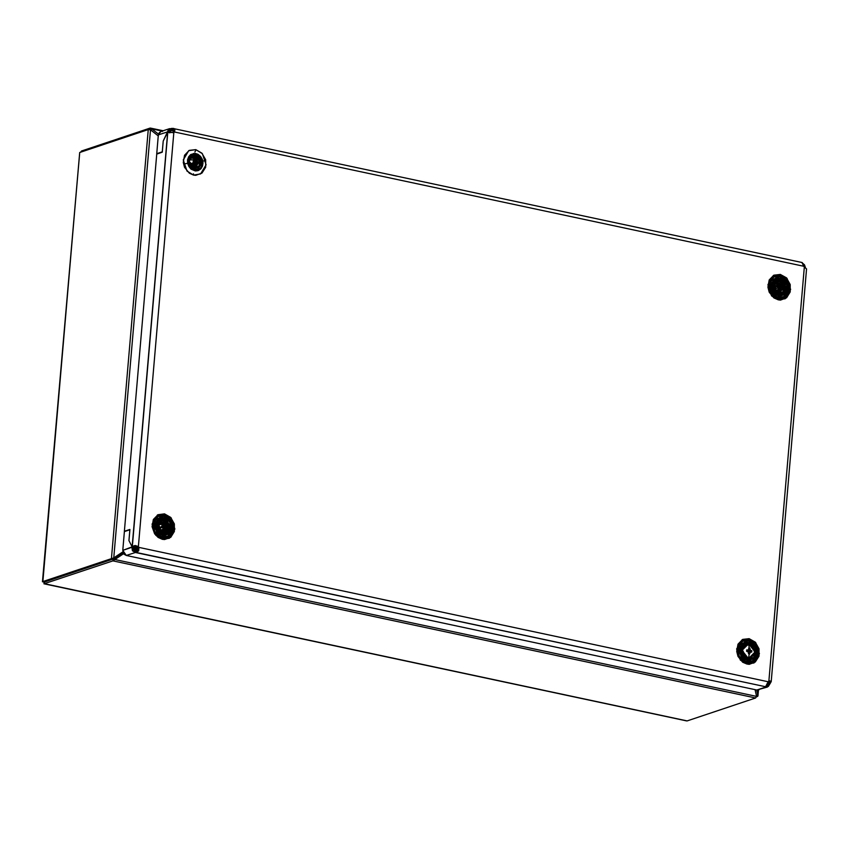<?xml version="1.0" encoding="UTF-8"?>
<svg xmlns="http://www.w3.org/2000/svg" width="849" height="849" viewBox="0 0 849 849"><rect width="100%" height="100%" fill="white"/><g stroke="black" fill="none" stroke-linecap="round" stroke-linejoin="round"><path stroke-width="1.27" d="M756.48 696.859L757.425 696.541L756.48 696.859M756.321 695.363L757.807 695.384L757.425 696.541L757.924 695.957L756.618 690.046L757.807 695.384L756.321 695.363M160.864 131.51L159.251 132.656L158.392 134.927L156.778 153.68L157.426 153.818L156.778 153.68L158.392 134.927L167.508 131.882L169.577 132.624L167.646 132.211L132.094 546.873L134.259 546.883L132.094 546.873L128.921 540.601L129.886 529.415L124.41 531.251L156.747 154.04L124.41 531.251L129.886 529.415L128.921 540.601L132.094 546.873L122.776 550.364L124.379 531.612L129.855 529.776L128.921 540.601L132.094 546.873L134.025 547.287L131.892 547.308L134.025 547.287L132.094 546.873L128.921 540.601L129.855 529.776L124.379 531.612L122.776 550.364L124.187 554.323L126.278 555.511L756.746 690.078L765.862 687.021L765.947 686.056L765.862 687.021L770.319 683.084L768.377 682.67L766.541 684.941L768.175 683.105L767.294 683.403L770.107 683.519L768.175 683.105L768.016 681.949L770.319 683.084L768.345 686.459L756.746 690.078L758.263 690.057L757.807 695.384L758.263 690.057L758.964 689.802M80.644 152.141L81.472 150.995L81.398 151.886L81.472 150.995L150.008 128.082L149.87 129.653L150.008 128.082L151.684 128.804L158.53 134.121L151.684 128.804L150.952 130.247M81.472 150.995L150.008 128.082L151.684 128.804L150.963 130.226M151.684 128.804L162.223 131.054L151.684 128.804M42.906 581.597L44.53 581.936L42.45 581.756L79.7 152.459L148.235 129.536L79.7 152.459L42.906 581.597L113.734 557.92L114.222 558.377L123.073 552.561L113.066 559.024L111.452 558.674L113.066 559.024L44.53 581.936L42.906 581.597L111.452 558.674L148.235 129.536L111.452 558.674L114.222 558.377L114.764 559.438L112.906 560.828L113.066 559.024L114.222 558.377L114.764 559.438L123.614 553.612L112.906 560.828L113.066 559.024L44.53 581.936L114.222 558.377L44.53 581.936L44.371 583.741L112.906 560.828L44.371 583.741L687.117 720.918L755.652 698.005L756.555 696.413L114.764 559.438L756.555 696.413L755.058 689.717L756.555 696.413L755.652 698.005L112.906 560.828L755.652 698.005L687.117 720.918L44.371 583.741L44.031 581.926M150.432 129.833L148.235 129.536L150.432 129.833L158.296 135.957L150.432 129.833L113.734 557.92L150.432 129.833M122.882 551.903L113.734 557.92L122.882 551.903M42.45 581.756L79.562 154.083M123.073 552.561L114.222 558.377L123.073 552.561M133.94 547.456L137.113 546.714L133.94 547.456M133.633 548.412L138.143 549.367L133.633 548.412M133.909 547.541L138.164 548.443L133.909 547.541M44.53 581.936L44.371 583.741L43.872 582.297M686.321 720.854L687.117 720.918M781.08 290.676L781.207 289.201L781.08 290.676M158.275 523.536L160.822 529.956L158.275 523.536M160.907 530.455L161.002 531.177L160.907 530.455M192.85 163.167L192.734 164.589L192.85 163.167M194.856 151.929L195.27 151.345L194.856 151.929M195.44 150.984L195.758 149.626L188.711 150.719L183.278 159.92L186.96 171.063L193.583 175.064L193.466 173.822L193.583 175.064L195.822 175.297L201.956 173.058L205.628 167.211L205.617 159.729L201.903 153.128L195.758 149.626L189.253 150.422L184.562 155.24L183.288 162.446L184.594 167.391L189.306 173.164L193.583 175.064L200.629 173.981L206.063 164.78L202.38 153.637L195.758 149.626L195.44 150.984M785.707 290.634L785.824 289.679L784.975 289.636L786.036 289.658L782.3 280.446M781.303 289.445L780.698 291.674L781.303 289.445M781.218 287.631L781.101 287.058L781.218 287.631M778.342 286.102L779.021 286.049L778.13 286.697L779.255 286.973L778.162 284.871L779.064 284.065L778.395 283.057L780.666 285.837L777.673 282.621L780.847 285.306L781.865 284.341L782.226 284.808L784.274 282.112L774.246 281.327L784.221 281.995L784.423 292.873L775.222 291.812L775.02 281.359L775.222 291.812L778.629 288.66L778.162 288.002L779.255 286.973L779.021 286.049L779.69 288.055M769.332 283.375L770.467 280.658L779.881 276.116L779.456 276.7L785.941 281.263L788.095 289.403L784.646 296.343L777.631 298.031L773.577 296.089L777.917 298.275L783.542 297.118L788.095 289.403L787.458 289.477L788.095 289.403L785.007 280.053L779.456 276.7L770.467 280.658L769.194 284.033M780.051 275.755L780.369 274.397L773.312 275.479L767.889 284.691L771.571 295.834L778.183 299.835L778.077 298.593L778.183 299.835L780.433 300.068L786.556 297.829L790.239 291.982L790.217 284.5L786.514 277.888L780.369 274.397L773.853 275.193L769.173 280L767.889 287.217L769.194 292.162L773.906 297.935L778.183 299.835L785.24 298.752L790.674 289.551L786.981 278.398L780.369 274.397L780.051 275.755M775.54 297.309L783.776 294.911M784.922 293.107L785.569 291.26M786.163 289.636L786.758 289.562L786.163 289.636M169.874 530.084L170.203 529.118L169.142 529.086L163.761 519.036L166.202 520.83L168.219 523.791L169.142 529.086L170.002 529.139L166.468 519.906M154.698 520.193L162.35 517.646L154.327 520.681M163.528 523.355L161.841 522.082L163.528 523.355M153.499 522.835L154.645 520.119L164.048 515.576L163.624 516.16L170.108 520.724L172.262 528.863L171.625 528.938L172.262 528.863L168.824 535.804L161.798 537.491L157.744 535.549M164.218 515.216L164.536 513.857L157.479 514.94L152.056 524.141L155.738 535.294L162.35 539.295L162.244 538.043L162.35 539.295L164.6 539.529L170.734 537.29L174.406 531.442L174.385 523.95L170.681 517.349L164.536 513.857L158.02 514.653L153.34 519.461L152.056 526.677L154.624 533.851L158.084 537.396L162.35 539.295L169.407 538.213L174.841 529.012L171.148 517.858L164.536 513.857L164.218 515.216M154.072 521.053L154.645 520.119L163.624 516.16L169.174 519.514L172.262 528.863L167.709 536.579L162.095 537.735L157.245 535.103M165.98 519.482L164.356 518.399L160.312 519.11L158.254 520.999L157.065 523.716L165.725 518.771L170.914 529.076L162.265 534.01L157.065 523.716L156.927 526.836L157.872 529.893L160.949 533.342L163.645 534.392L167.667 533.671L169.726 531.782L170.946 528.959L170.713 524.385L169.28 521.541L167.041 519.439L164.335 518.399M170.925 529.023L170.331 529.097L170.925 529.023M738.099 647.607L739.246 644.89L748.648 640.348L748.234 640.921L754.719 645.495L756.873 653.634L753.424 660.575L746.398 662.252L742.355 660.32L746.696 662.507L752.32 661.35L756.873 653.634L756.236 653.709L756.873 653.634L753.785 644.285L748.234 640.921L739.246 644.89L737.972 648.254M748.818 639.976L749.147 638.628L742.09 639.711L736.656 648.912L740.349 660.066L746.961 664.067L746.844 662.814L746.961 664.067L749.2 664.289L755.334 662.061L759.017 656.213L758.995 648.721L755.292 642.12L749.147 638.628L742.631 639.414L737.94 644.232L736.667 651.438L737.972 656.394L742.684 662.167L746.961 664.067L754.018 662.984L759.441 653.772L755.759 642.629L749.147 638.628L748.818 639.976M744.308 661.541L752.554 659.142M753.7 657.328L754.347 655.492M754.941 653.868L755.536 653.794L754.941 653.868M767.347 687.032L756.746 690.078L126.278 555.511L135.394 552.466L132.402 550.736L131.892 547.308L122.776 550.364L126.278 555.511L135.394 552.466L135.585 550.301L136.593 550.322L136.402 552.487L138.96 547.425L137.867 547.785L137.283 546.926L138.376 546.565L138.96 547.425L137.867 547.785L137.283 546.926L138.376 546.565L132.317 546.469L134.259 546.883L133.824 547.722L131.892 547.308L135.394 552.466L765.586 686.767L768.143 681.705L769.979 680.93L771.168 681.609L806.55 268.878L804.343 267.127L802.167 262.564L172.761 128.39L174.576 131.988L173.047 132.762L174.576 131.988L803.759 266.268L804.343 267.127L768.854 681.121L768.143 681.705L138.96 547.425L138.376 546.565L173.875 132.571L174.576 131.988L173.875 132.571L167.646 132.211L163.178 141.03L162.255 151.844L156.778 153.68L162.255 151.844L163.178 141.03L167.508 131.882L169.747 132.89L167.508 131.882L168.537 129.186L171.753 128.379L171.562 130.544L169.439 132.295L169.779 131.001L171.562 130.544L169.577 131.202L171.562 130.544L171.753 128.379L172.761 128.39L172.58 130.555L171.562 130.544L172.58 130.555L172.761 128.39L171.753 128.379L167.508 131.882L158.392 134.927L160.854 131.521L169.651 128.57M768.377 682.67L770.542 682.681L768.377 682.67L768.016 681.949L768.377 682.67L770.542 682.681L768.6 682.267L768.823 681.131L768.377 682.67M135.585 550.301L133.824 547.722L133.898 549.494L136.593 550.322L136.402 552.487L135.394 552.466L135.585 550.301M805.627 268.072L802.666 263.148L804.491 264.909L805.627 268.072M162.637 131.425L161.13 131.436M173.695 130.788L172.58 130.555L173.939 131.064L173.483 132.359L172.58 130.555L173.695 130.788M156.747 154.04L162.223 152.204L163.178 141.03L162.223 152.204L156.747 154.04M750.58 644.242L748.956 643.171M739.309 644.964L746.961 642.417L738.927 645.452M752.554 657.71L751.917 658.633M750.718 659.832L746.494 661.307L741.453 659.482M737.887 648.816L740.519 644.55L745.072 642.969M746.759 643.202L747.82 643.553M159.708 536.77L167.943 534.371M169.089 532.556L169.736 530.721M164.865 531.134L165.459 529.054L164.865 531.134M169.142 529.086L168.229 532.408M167.943 532.939L167.306 533.862M166.107 535.061L161.894 536.547L156.842 534.711M153.276 524.045L155.919 519.779L160.472 518.198M162.148 518.431L163.21 518.781M781.812 280.021L780.189 278.939L776.166 279.639L774.086 281.55L772.898 284.256L781.547 279.31L786.747 289.615L778.098 294.561L772.898 284.256L772.76 287.376L773.704 290.432L776.782 293.881L779.478 294.932L783.5 294.221L785.558 292.321L786.8 289.403L786.545 284.924L785.113 282.091L782.874 279.979L780.167 278.939M770.531 280.732L778.183 278.185L770.16 281.221M784.975 289.636L779.594 279.576L783.16 282.759L784.656 286.049L784.975 289.636L784.062 292.947M783.776 293.478L783.139 294.401M781.94 295.601L777.726 297.086L772.675 295.25M769.109 284.595L771.752 280.319L776.304 278.737M777.981 278.971L779.042 279.321M771.168 681.609L770.542 682.681L768.854 681.121L804.343 267.127L806.518 268.9M134.259 546.883L137.283 546.926L135.66 546.024L134.259 546.883M138.376 546.565L173.875 132.571L167.805 132.476L132.317 546.469L135.065 545.472L138.376 546.565M801.944 262.67L803.759 266.268L174.576 131.988L174.852 129.281L173.705 128.432M137.867 547.785L136.593 550.322L138.069 549.568L137.867 547.785M136.402 552.487L765.586 686.767L768.143 681.705L138.96 547.425L138.705 550.831L136.402 552.487M779.796 285.444L780.358 286.877L781.865 284.341L780.38 287.556M780.868 289.053L781.006 290.931L780.868 289.053M779.817 285.487L780.189 287.206L780.847 285.306L779.52 285.89L779.849 287.896M779.255 289.647L779.17 288.989L779.255 289.647M778.172 285.901L776.909 283.916L778.172 285.901M773.948 287.811L773.216 286.75L773.747 287.885L773.237 287.1L773.747 287.885L774.872 287.45L773.948 287.811M775.784 287.089L777.631 286.368L775.784 287.089M781.696 286.463L780.443 288.108L781.791 287.195L782.682 288.596L781.759 289.435L780.878 288.161L778.979 289.127L778.629 288.66L775.222 291.812L784.465 292.565L784.274 282.112L782.226 284.808L782.693 285.466L781.791 287.195L782.682 288.596L781.759 289.435L780.878 288.161L778.979 289.127L778.215 286.346M776.326 288.48L777.726 287.928L776.326 288.48M774.479 289.201L775.424 288.83L774.288 289.265L774.649 291.058L774.479 289.201L775.424 288.83L774.479 289.201M774.468 290.761L774.288 289.265L774.468 290.761M778.437 286.792L778.162 288.002L779.255 286.973L778.437 286.803M777.705 287.938L776.018 288.586L777.716 287.917M162.53 522.485L163.496 523.971L162.53 522.496M164.282 525.637L164.674 526.836L164.26 525.648L164.048 527.282L164.303 525.637M165.109 529.107L165.173 530.392L165.109 529.107M163.422 529.097L163.284 528.163L163.422 529.097L159.761 530.317L157.479 525.106L159.357 527.6L159.761 530.317L164.356 529.458L163.411 529.097M160.896 519.195L156.863 526.104L161.798 518.919L170.203 525.053L167.094 525.648L167.232 526.454L164.239 527.579L165.958 526.667L165.81 529.012L164.61 529.16L162.668 527.282L164.61 529.16L164.366 527.558L162.106 526.73L157.617 527.781L165.544 534.074L164.388 534.467L165.544 534.074L158.476 530.912L165.544 534.074L170.203 525.053L165.714 533.692L157.617 527.781L162.106 526.73L161.957 525.924L163.751 525.022L163.369 523.377L164.579 523.228L165.024 524.767L166.977 525.064L167.232 526.454L164.971 527.569L165.629 527.293L165.81 529.012L164.61 529.16L164.366 527.558L162.212 527.314L161.607 526.242L162.106 526.73L161.957 525.924L163.422 525.658L163.369 523.377L164.579 523.228L164.473 525.308M162.35 525.372L161.077 523.377L162.35 525.372M159.039 526.911L158.116 527.271L157.383 526.21L157.914 527.335L157.415 526.56L157.914 527.335L159.039 526.911M158.827 530.519L158.657 528.662L159.591 528.29L158.657 528.662L158.827 530.519M160.185 528.057L161.883 527.388L160.185 528.057M158.455 528.725L158.636 530.222L158.455 528.725L159.58 528.28M160.694 523.09L162.223 525.393L160.694 523.09M163.167 528.184L163.305 529.129L163.167 528.184M163.337 531.081L164.356 529.458L164.239 530.169L165.831 529.638L164.048 530.848L163.093 530.476L163.295 529.808L163.093 530.476L164.048 530.848L162.775 532.227L163.316 531.092M190.866 166.828L190.325 166.68M190.049 166.287L189.21 162.817L189.974 162.212L189.645 165.619L189.943 162.233L189.21 162.817L190.049 166.287M189.009 162.891L189.858 165.99L189.009 162.891L189.932 162.148M190.834 166.956L190.993 165.173L190.601 166.966L193.148 168.028L194.877 167.773L196.872 166.033L197.573 163.411L194.686 167.837L190.441 166.828M194.103 162.796L195.302 162.966L193.148 161.915L193.392 160.567L194.867 160.928L196.14 159.092L195.917 154.953L188.117 160.652L195.716 154.741L201.659 163.91L194.357 169.429L188.637 160.62L194.357 169.429L195.514 164.833L194.814 164.6L194.708 162.371L193.158 161.819L193.392 160.567L195.408 160.514L195.61 158.933L195.334 162.753L193.37 162.318L195.238 163.135M184.042 163.963L187.618 163.295L193.508 153.425L202.815 161.034L204.938 160.864L202.815 161.034L196.926 170.904L187.618 163.295L184.042 163.963M195.61 158.933L196.83 159.336L196.713 160.843L198.486 162.063L198.252 163.358L196.957 162.944L195.514 164.833L194.357 169.429L201.638 163.761L195.917 154.953L196.724 160.737L195.259 163.263M190.993 165.173L194.474 164.006L190.993 165.173M196.681 170.193L197.148 169.906M198.125 169.068L199.993 161.862L201.542 161.352L199.993 161.862L193.392 154.9L196.841 156.503L199.557 160.323L200.067 165.014L198.125 169.068M202.179 161.13L197.817 169.927L188.255 163.199L192.617 154.401L202.179 161.13L201.627 161.321L202.179 161.13L201.744 159.591L199.027 155.77L195.037 154.104L191.099 155.155L188.552 158.572L188.085 161.618L188.69 164.738L190.303 167.476L192.649 169.397L196.788 170.182L199.335 169.174L201.255 167.104L202.253 164.282L202.179 161.13M188.701 160.875L191.343 163.624L188.701 160.875M193.126 163.082L191.343 163.624L193.126 163.082M192.532 154.826L191.566 154.868L192.532 154.826M197.276 161.543L196.745 160.355L197.276 161.543M195.61 158.954L193.805 157.935L191.184 158.031L188.595 161.31L191.375 157.956L195.61 158.954M194.357 162.499L193.784 162.69L194.506 163.05L194.357 162.499M192.946 162.966L190.707 163.708L192.946 162.966M187.618 163.295L187.544 159.867L188.637 156.778L190.728 154.518L195.015 153.372L198.019 154.274L200.587 156.375L202.338 159.357L203.007 162.764L202.487 166.086L200.863 168.802L198.379 170.522L195.419 170.957L191.057 169.142L188.849 166.553L187.618 163.295M757.839 655.258L755.323 659.567L752.49 661.838L748.425 662.729L745.411 662.124L741.718 659.758L739.299 656.5L737.887 652.053L737.898 647.554L737.632 651.321L738.938 656.181L742.695 660.862L745.38 662.379L748.277 663.016L753.371 661.764L756.491 658.612L757.839 655.258L756.13 659.164L753.159 661.891L747.375 662.92L743.48 661.413L740.264 658.389L737.707 652.043L738.237 646.344L740.965 642.109L744.403 640.146L748.362 639.891L753.986 642.746L757.541 648.519L757.839 655.258L757.722 649.156L755.249 644.126L750.357 640.433L744.711 640.061L742.366 641.048L739.246 644.2L738.078 647.691L742.631 641.26L750.176 640.793L756.31 646.567L757.435 655.184L752.893 661.615L745.337 662.093L739.203 656.33L738.078 647.702L739.532 644.221L742.344 641.43L746.78 640.157L749.338 640.517L753.976 643.319L756.809 647.681L757.839 655.258M741.039 648.243L750.484 642.852L756.151 654.08L758.263 655.428L756.151 654.08L746.717 659.471L741.039 648.243L737.484 647.394L741.039 648.243L742.344 645.282L744.584 643.213L747.449 642.364L750.484 642.852L754.368 645.877L756.3 650.684L755.642 655.651L752.607 659.111L748.224 659.885L743.968 657.72L741.273 653.348L741.039 648.243M756.629 655.216L755.812 655.237L756.629 655.216M755.058 655.269L754.443 655.279L755.525 653.836L746.865 658.782L741.676 648.487L750.325 643.542L755.525 653.836L754.888 654.048L755.727 652.297L754.719 647.67L752.84 645.144L750.325 643.542L747.544 643.096L743.798 644.699L742.143 647.044L741.464 650.026L743.31 656.012L746.865 658.782L751.015 658.983L753.392 657.625L755.058 655.279M748.945 653.56L749.699 653.974L748.468 653.73L748.149 651.523L746.568 651.247L746.674 649.867L748.171 650.047L749.221 648.031L748.563 643.818L741.464 650.504L745.804 643.86L752.14 645.346L755.164 651.99L748.478 658.559L741.973 650.451L748.478 658.559L749.189 653.879L748.478 658.559L755.058 651.926L748.563 643.818L749.221 648.031L749.932 648.19L750.442 650.334L751.832 650.674L751.736 652.053L750.42 651.809L749.699 653.985L748.468 653.73L748.627 652.128L746.568 651.247L746.961 649.973M740.944 648.732L739.49 649.22L741.368 657.062L748.16 659.875L744.679 659.514L741.124 656.744L739.277 650.759L739.49 649.22L740.944 648.732M750.07 659.185L750.877 658.644L750.07 659.185M743.002 644.465L739.49 649.22L740.678 646.503L743.002 644.465M789.061 291.037L786.545 295.335L783.712 297.606L779.647 298.498L776.644 297.893L772.951 295.526L770.521 292.279L769.12 287.822L769.13 283.322L768.854 287.089L770.16 291.95L773.917 296.63L776.612 298.148L779.499 298.784L784.603 297.532L787.713 294.38L789.061 291.037L786.004 296.481L782.566 298.445L778.597 298.689L774.712 297.182L771.486 294.157L768.929 287.811L769.512 281.974L772.187 277.878L775.625 275.914L779.594 275.67L785.208 278.525L788.763 284.288L789.061 291.037L788.944 284.935L786.471 279.905L781.579 276.212L775.944 275.829L773.588 276.827L770.467 279.979L769.311 283.47L773.853 277.039L781.398 276.572L787.532 282.335L788.657 290.963L784.115 297.394L776.57 297.861L770.436 292.098L769.3 283.47L770.754 279.99L773.566 277.209L778.002 275.925L780.56 276.286L785.208 279.088L788.031 283.449L789.061 291.037M772.272 284.012L781.706 278.621L787.384 289.859L789.485 291.196L787.384 289.859L777.939 295.25L772.272 284.012L768.706 283.163L772.272 284.012L773.566 281.051L775.816 278.992L778.671 278.132L781.706 278.621L785.59 281.645L787.522 286.453L786.917 291.313L783.829 294.879L779.446 295.654L775.19 293.499L772.494 289.127L772.272 284.012M787.851 290.984L787.034 291.016L787.851 290.984M781.664 290.178L780.072 290.708L779.233 289.636L775.593 290.857L773.312 285.646L775.19 288.14L775.593 290.857L782.046 289.371L775.052 291.6L775.699 292.088L778.926 291.027L779.233 289.636L780.072 290.708L781.664 290.178M779.499 289.742L779.467 288.745L779.499 289.742M779.35 287.991L779.106 287.121M779.074 287.015L778.629 286.017L779.074 287.015M778.544 285.858L775.349 283.004L778.544 285.858M784.561 290.347L785.972 289.87L784.561 290.347L783.372 283.481L778.002 279.671L781.887 281.656L784.359 285.657L784.561 290.347L782.736 293.839L784.561 290.347M772.176 284.5L770.712 284.988L772.601 292.831L779.382 295.643L775.912 295.282L772.357 292.512L770.913 289.679L770.51 286.527L770.712 284.988L772.176 284.5M781.292 294.964L782.099 294.412L781.292 294.964M776.262 290.634L775.349 286.994L773.556 284.988L776.262 290.634M775.763 282.802L778.236 284.808L775.763 282.802M779.785 288.724L779.817 289.859L779.785 288.724M778.862 285.848L779.669 287.97M774.235 280.234L770.712 284.988L771.9 282.271L774.235 280.234M775.699 292.088L777.419 292.756L779.976 292.3L782.088 289.148L779.127 290.347L778.926 291.027L779.881 291.387L780.072 290.708L779.881 291.387L775.71 292.098M782.162 287.726L781.887 286.315L782.162 287.726M781.229 284.914L779.573 283.248L776.962 282.537L774.585 283.555L773.227 285.964L781.229 284.914M779.467 291.759L779.064 292.672L779.467 291.759M776.283 292.406L779.074 291.833L776.283 292.406M778.607 292.767L779.881 291.387L778.607 292.767M173.228 530.487L170.713 534.796L167.879 537.067L163.815 537.958L160.811 537.353L157.118 534.987L154.688 531.739L153.287 527.282L153.298 522.782L153.022 526.55L154.327 531.41L158.084 536.09L160.779 537.608L163.666 538.245L168.771 536.993L171.891 533.841L173.228 530.487L171.519 534.392L168.558 537.12L162.764 538.149L158.88 536.642L155.654 533.618L153.096 527.271L153.584 521.721L156.354 517.338L161.745 515.025L165.746 515.672L169.375 517.975L172.931 523.748L173.228 530.487L173.111 524.385L170.638 519.365L165.746 515.672L160.111 515.29L157.755 516.277L154.635 519.429L153.478 522.92L158.02 516.489L165.576 516.033L171.7 521.795L172.825 530.413L168.282 536.855L160.737 537.321L154.603 531.559L153.467 522.931L154.921 519.45L157.734 516.67L162.17 515.385L164.727 515.746L169.375 518.548L172.198 522.91L173.228 530.487M156.439 523.472L165.873 518.081L171.551 529.32L173.652 530.657L171.551 529.32L162.106 534.711L156.439 523.472L152.873 522.623L156.439 523.472L157.734 520.511L159.983 518.452L162.838 517.593L165.873 518.081L169.758 521.106L171.689 525.913L171.084 530.774L168.006 534.339L163.613 535.114L159.357 532.96L156.662 528.587L156.439 523.472M172.018 530.445L171.201 530.466L172.018 530.445M163.666 529.192L163.645 528.29L163.666 529.192M163.411 527.006L162.828 525.435L161.957 525.924L162.934 525.733M164.483 525.786L164.78 524.884L165.608 525.202L163.91 527.611L164.016 525.584L162.021 525.435L163.305 525.16L163.677 525.796L163.751 525.022L163.857 527.622L163.273 525.711L163.878 527.59L165.608 525.202L170.203 525.053L162.117 519.142L157.617 527.781L162.117 519.142L161.193 519.089M162.7 525.298L159.516 522.464L162.7 525.298M159.877 531.559L163.093 530.476L159.877 531.559M165.81 528.959L159.219 531.06L161.586 532.217L163.337 532.1L165.916 529.744L166.298 526.836L165.81 528.959M166.266 533.872L168.728 529.808L170.14 529.33L168.728 529.808L167.54 522.942L162.17 519.132L166.054 521.106L168.527 525.117L168.728 529.808L166.903 533.289M156.343 523.96L154.879 524.449L156.768 532.291L163.549 535.103L160.079 534.743L156.524 531.973L154.677 525.987L154.879 524.449L156.343 523.96M160.429 530.094L159.516 526.454L157.723 524.449L160.429 530.094M159.93 522.262L163.029 525.223L159.93 522.262M163.984 528.556L163.995 529.32L163.984 528.556M161.31 519.047L160.334 519.1L161.31 519.047M158.402 519.694L154.879 524.449L156.067 521.732L158.402 519.694M165.82 525.17L164.642 523.43L165.82 525.17M164.441 523.239L162.021 522.039L160.27 522.146L158.752 523.016L157.394 525.425L164.441 523.239M160.45 531.867L163.241 531.294L160.45 531.867M748.722 651.618L748.5 650.833L748.722 651.618M748.298 650.578L748.563 649.665L748.5 650.833L747.088 650.345L748.298 650.578M743.077 655.683L750.261 658.824L755.09 652.032L750.76 658.686L743.077 655.683M740.816 650.716L739.596 651.13L747.067 659.599L743.766 658.686L741.559 656.776L739.723 652.637L739.596 651.13L740.816 650.716M741.474 650.875L748.563 643.818L755.164 651.99L752.352 645.548L746.303 643.712L741.464 650.504M747.513 650.132L746.568 651.247L746.674 649.867L747.64 650.132M747.714 650.175L748.659 649.57L748.691 647.946L749.932 648.19L749.455 650.111L749.932 648.19L750.442 650.334L748.606 652.393L750.442 650.334L751.832 650.674L749.667 652.085L751.832 650.674L751.736 652.053L748.595 652.541L749.932 652.287L749.699 653.985M747.672 650.154L746.674 649.867L747.682 650.047M749.455 650.111L748.616 652.234L749.455 650.111M742.302 645.336L740.137 648.243L739.596 651.13L742.302 645.336M749.147 652.488L750.42 651.809L749.147 652.488M194.718 161.416L195.058 163.411M191.651 157.893L195.588 159.113L191.301 157.978M196.681 159.771L188.775 159.941M188.245 163.199L196.745 169.853L201.659 163.91L196.862 169.832L189.698 166.691M195.705 170.246L196.416 169.917L195.705 170.246M197.201 169.407L199.791 164.526L201.616 163.921L199.791 164.526L199.112 160.068L197.467 157.543L195.153 155.823L192.447 155.187L199.791 164.526L198.963 167.285L197.201 169.407M188.096 161.872L188.138 160.641L195.917 154.953L201.659 163.91M190.165 166.457L195.259 164.748L190.165 166.457M197.424 163.422L194.612 167.858M195.005 161.681L195.408 160.514L195.588 162.063M194.05 163.698L193.423 163.74L194.05 163.698M196.83 159.336L195.928 162.042L196.586 160.896L197.127 161.49L195.588 163.22L197.127 161.49L198.486 162.021L198.252 163.358L195.843 163.369M198.486 162.021L196.66 163.019M193.222 161.49L192.893 162.923L194.453 163.963L192.893 162.923L193.222 161.49M195.45 163.05L196.098 161.384M195.705 163.422L196.957 162.944L196.013 164.993L195.461 164.823L193.678 162.562L194.814 164.6L195.121 163.029L194.145 162.934M196.724 160.631L197 161.204M191.513 155.25L190.749 155.42L191.513 155.25M188.722 160.047L191.736 157.553L193.604 157.585L196.13 159.092M196.777 159.92L197.573 161.639M197.828 163.39L195.992 167.465L193.392 168.335L191.312 167.762L197.796 164.048M201.68 163.783L199.292 156.863L193.052 154.688L188.138 160.641M197.393 164.037L195.376 167.486M779.17 286.102L779.934 287.185L779.52 285.89L780.167 285.243L779.085 284.033L778.162 284.871L779.255 286.198L778.384 285.678L777.461 286.665L778.448 288.777L777.461 286.665L778.416 286.081M776.421 282.632L781.122 285.02L775.912 282.749M781.929 289.297L780.772 291.6L777.355 292.746L780.772 291.6L779.212 292.629M782.067 286.06L774.171 283.555L777.535 282.25L781.42 284.733M774.309 291.451L781.112 294.667L784.423 292.873L774.309 291.451M772.717 281.836L771.508 290.369L778.3 295.378L773.97 293.754L771.401 290.093L770.924 285.625L772.717 281.836M780.305 295.006L781.027 294.688L780.305 295.006M781.812 294.178L783.988 293.022L782.555 293.499L784.349 289.711L783.871 285.232L781.303 281.581L777.058 279.958L783.786 285.009L782.555 293.499L781.812 294.178M772.696 286.654L774.585 281.21L784.274 282.112L784.423 292.873M778.862 285.88L778.586 285.402M779.488 288.734L780.051 288.713L779.488 288.734M781.759 289.435L779.69 288.564L781.759 289.435M779.318 286.187L779.944 287.524M780.645 286.962L781.865 284.341L782.587 285.572M778.183 286.336L778.883 285.911M781.77 286.442L781.993 287.471M776.124 280.021L775.36 280.191L776.124 280.021M782.088 286.102L782.438 288.172M782.396 288.872L780.39 292.385L777.737 293.085L775.912 292.534L781.101 291.78M773.333 284.808L774.171 283.555M784.508 292.778L785.378 283.768L777.896 279.417L774.585 281.21M161.989 526.157L161.968 527.728L163.74 528.322L161.968 527.728L161.989 526.157M160.408 522.124L164.26 523.249L160.079 522.209M166.308 525.722L160.482 521.785L157.5 524.268L158.816 522.57L161.406 521.689L164.133 522.644L166.086 525.128M166.446 533.809L170.352 525.701L163.846 518.845M164.483 534.467L165.194 534.148L164.483 534.467M165.98 533.628L168.155 525L161.225 519.418L163.889 520.034L166.213 521.732L168.357 525.701L168.293 530.158L165.98 533.628M160.291 519.482L159.527 519.652L160.291 519.482M163.507 532.047L164.717 523.716L165.672 525.191M166.149 526.889L163.379 532.09M162.647 527.951L163.273 528.163L162.647 527.951M165.131 526.889L164.473 527.547M164.377 527.611L167.232 526.454L164.366 527.6M157.691 520.564L155.314 524.098L155.25 528.545L158.498 533.49L162.467 534.838L155.463 529.245L157.691 520.564M163.125 532.461L166.542 526.73L166.372 529.256L164.791 531.676L162.467 532.556L160.09 531.994M774.5 287.599L774.362 289.233L774.5 287.599M774.341 289.52L774.267 290.411L774.341 289.52M188.605 161.936L189.858 162.201L188.605 161.936M158.71 526.444L158.423 529.85L158.71 526.444L157.383 526.168L158.71 526.444M758.433 690.014L757.924 695.957M150.528 128.061L163.146 130.746M43.957 583.794L686.586 720.939M773.078 295.654L775.116 297.171M154.645 520.119L153.361 523.493M741.856 659.875L743.894 661.392M738.683 645.813L739.246 644.89M159.283 536.632L160.291 537.024M769.905 281.592L770.467 280.658M743.968 661.435L738.078 647.691L738.715 645.739M775.19 297.214L769.311 283.47L769.937 281.518M159.357 536.664L153.478 522.92L154.104 520.978M749.094 659.238L750.76 658.686L755.164 651.99L752.214 645.336L745.804 643.86L744.138 644.412M749.465 652.191L748.712 652.499M749.603 649.517L749.38 650.26M197.382 169.683L201.733 163.846L199.144 156.63L192.415 154.858M195.503 159.686L195.323 160.663M781.982 294.454L784.476 292.841L785.24 283.343L777.026 279.629M166.149 533.915L170.203 524.703L161.809 518.919M163.454 523.791L163.592 525.043"/></g></svg>
